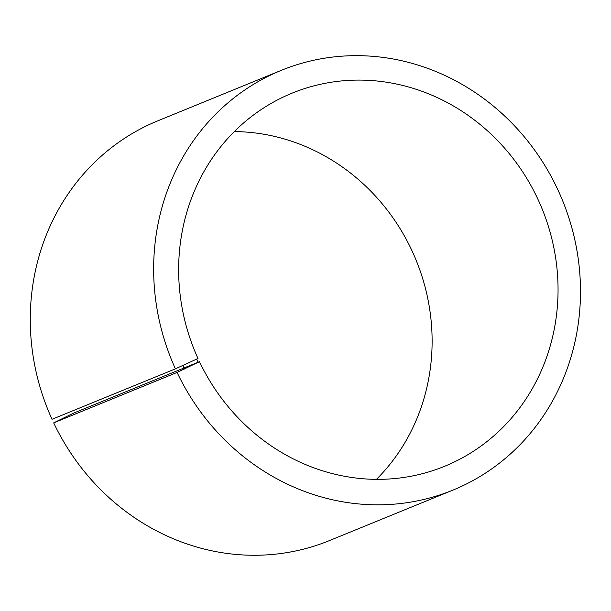 <?xml version="1.0" encoding="UTF-8"?>
<svg xmlns="http://www.w3.org/2000/svg" width="611" height="611" viewBox="0 0 611 611"><rect width="100%" height="100%" fill="white"/><g stroke="black" fill="none" stroke-linecap="round" stroke-linejoin="round"><path stroke-width="0.92" d="M175.41 368.845A226.75 211.116 -112.2 0 1 281.266 70.357L157.882 120.795A226.75 211.116 -112.2 0 0 52.027 419.283L175.41 368.845L197.987 358.481A201.554 187.661 -112.2 0 1 292.081 93.155A201.554 187.661 -112.2 0 1 542.056 208.718A201.554 187.661 -112.2 0 1 444.617 466.292A201.554 187.661 -112.2 0 1 199.469 361.674L73.526 413.151L53.692 422.873L177.083 372.435L199.469 361.674M234.296 131.586A201.554 187.661 -112.2 0 1 416.114 260.194A201.554 187.661 -112.2 0 1 376.46 479.345M281.266 70.357A226.75 211.116 -112.2 0 1 562.494 200.362A226.75 211.116 -112.2 0 1 452.873 490.137L329.482 540.575A226.75 211.116 -112.2 0 1 53.692 422.873M452.873 490.137A226.75 211.116 -112.2 0 1 177.083 372.435M182.865 365.515L184.484 369.006M196.704 359.115L198.208 362.346"/></g></svg>
